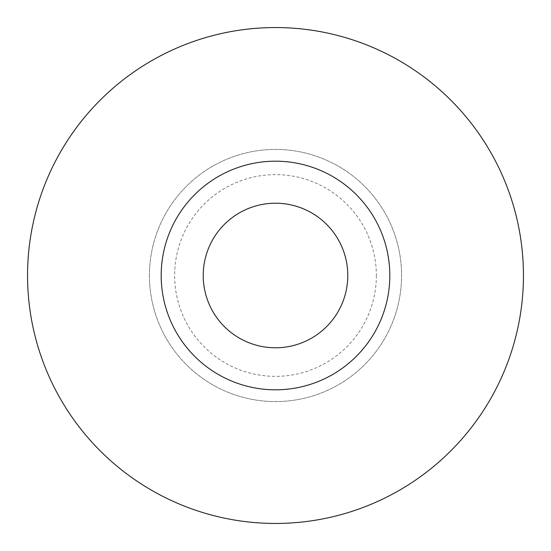 <?xml version="1.0" encoding="UTF-8"?>
<svg xmlns="http://www.w3.org/2000/svg" width="551" height="551" viewBox="0 0 551 551"><rect width="100%" height="100%" fill="white"/><g stroke="black" fill="none" stroke-linecap="round" stroke-linejoin="round"><path stroke-width="0.41" stroke-dasharray="2.75 2.07" d="M376.361 275.5A100.861 100.861 0 0 1 275.5 376.361A100.861 100.861 0 0 1 174.639 275.5A100.861 100.861 0 0 1 275.5 174.639A100.861 100.861 0 0 1 376.361 275.5M149.424 275.5A126.076 126.076 0 0 0 275.5 401.576A126.076 126.076 0 0 0 401.576 275.5A126.076 126.076 0 0 0 275.5 149.424A126.076 126.076 0 0 0 149.424 275.5A126.076 126.076 0 0 0 275.5 401.576A126.076 126.076 0 0 0 401.576 275.5A126.076 126.076 0 0 0 275.5 149.424A126.076 126.076 0 0 0 149.424 275.5M347.784 275.5A72.284 72.284 0 0 0 275.5 203.216A72.284 72.284 0 0 0 203.216 275.5A72.284 72.284 0 0 0 275.5 347.784A72.284 72.284 0 0 0 347.784 275.5A72.284 72.284 0 0 1 275.5 347.784A72.284 72.284 0 0 1 203.216 275.5M27.55 275.5A247.95 247.95 0 0 0 275.5 523.45A247.95 247.95 0 0 0 523.45 275.5A247.95 247.95 0 0 0 275.5 27.55A247.95 247.95 0 0 0 27.55 275.5"/><path stroke-width="0.83" d="M203.216 275.5A72.284 72.284 0 0 0 275.5 347.784A72.284 72.284 0 0 0 347.784 275.5A72.284 72.284 0 0 0 275.5 203.216A72.284 72.284 0 0 0 203.216 275.5M27.55 275.5A247.95 247.95 0 0 0 275.5 523.45A247.95 247.95 0 0 0 523.45 275.5A247.95 247.95 0 0 0 275.5 27.55A247.95 247.95 0 0 0 27.55 275.5M161.188 275.5A114.312 114.312 0 0 1 275.5 161.188A114.312 114.312 0 0 1 389.812 275.5A114.312 114.312 0 0 1 275.5 389.812A114.312 114.312 0 0 1 161.188 275.5"/></g></svg>
